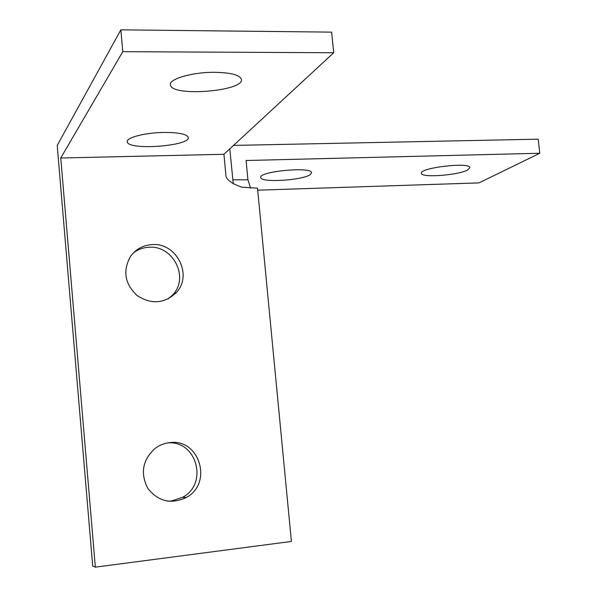 <?xml version="1.0" encoding="UTF-8"?>
<svg xmlns="http://www.w3.org/2000/svg" width="597" height="597" viewBox="0 0 597 597"><rect width="100%" height="100%" fill="white"/><g stroke="black" fill="none" stroke-linecap="round" stroke-linejoin="round"><path stroke-width="0.9" d="M233.27 183.921L229.808 148.847M95.333 567.15L291.403 541.442L257.516 188.174L241.927 187.204C230.793 183.391 225.42 179.033 225.808 174.137L223.942 154.28L60.76 158.011L95.333 567.15L92.699 566.083L57.215 145.429L120.848 29.85L331.626 32.134L333.716 52.745L122.788 51.678L120.848 29.85M152.041 244.598C176.548 242.397 193.07 275.135 176.346 292.545C164.421 303.739 151.302 304.716 136.989 295.493C124.639 283.642 122.549 270.531 130.706 256.15C136.004 249.053 143.116 245.203 152.041 244.598M169.757 442.631C199.562 438.235 213.166 483.428 186.264 497.495C171.07 504.562 158.265 501.532 147.847 488.406C140.138 473.414 142.482 460.138 154.869 448.586C159.324 445.198 164.279 443.213 169.757 442.631M167.72 501.174L171.503 500.987L182.652 497.271C208.711 483.66 196.51 439.899 167.526 442.944M168.25 298.858L172.891 294.664C189.45 277.433 173.108 245.068 148.862 247.27C143.213 247.576 138.123 249.382 133.609 252.695M250.591 188.182L247.919 179.787L232.74 179.831M233.524 145.414L538.203 139.168L539.785 153.25L478.995 182.891L257.71 190.189M247.919 179.787L246.083 160.511L539.785 153.25M467.682 169.951C458.444 175.234 421.34 178.01 421.385 173.384C418.743 167.876 470.026 161.78 469.876 167.638L467.682 169.951M310.358 174.525C303.186 180.279 261.016 182.958 260.77 177.615C257.77 171.526 311.507 166.302 311.552 172.675L310.358 174.525M60.76 158.011L122.788 51.678M333.716 52.745L223.942 154.28M214.45 72.297C230.449 72.588 239.397 74.849 241.315 79.102C245.665 90.96 172.481 97.251 170.503 85.132C168.026 79.229 191.876 72.103 214.45 72.297M163.988 132.437C178.413 132.437 186.48 134.034 188.174 137.243C191.727 145.847 128.661 150.802 127.31 141.982C125.437 137.788 144.967 132.616 163.988 132.437M182.652 497.271L186.264 497.495M172.891 294.664L176.346 292.545"/></g></svg>
